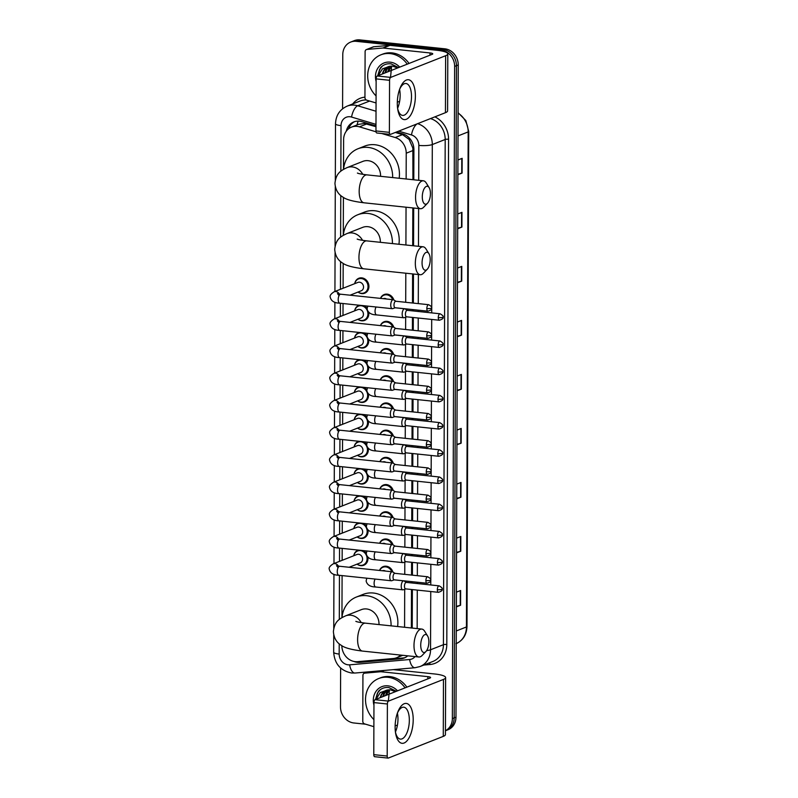 <?xml version="1.0" encoding="UTF-8"?>
<svg xmlns="http://www.w3.org/2000/svg" width="798" height="798" viewBox="0 0 798 798"><rect width="100%" height="100%" fill="white"/><g stroke="black" fill="none" stroke-linecap="round" stroke-linejoin="round"><path stroke-width="1.2" d="M380.496 298.382A8.02 7.012 68.5 0 1 384.197 294.542A8.02 7.012 68.5 0 1 387.16 294.143A8.02 7.012 68.5 0 1 393.863 299.998M380.407 325.594A8.02 7.012 68.5 0 1 384.097 321.754A8.02 7.012 68.5 0 1 387.07 321.355A8.02 7.012 68.5 0 1 393.773 327.21M380.307 352.796A8.02 7.012 68.5 0 1 384.008 348.955A8.02 7.012 68.5 0 1 386.97 348.556A8.02 7.012 68.5 0 1 393.673 354.412M380.217 380.008A8.02 7.012 68.5 0 1 383.908 376.167A8.02 7.012 68.5 0 1 386.88 375.768A8.02 7.012 68.5 0 1 393.584 381.624M380.117 407.209A8.02 7.012 68.5 0 1 383.808 403.369A8.02 7.012 68.5 0 1 386.781 402.98A8.02 7.012 68.5 0 1 393.484 408.825M380.028 434.421A8.02 7.012 68.5 0 1 383.718 430.581A8.02 7.012 68.5 0 1 386.691 430.182A8.02 7.012 68.5 0 1 393.394 436.037M379.928 461.633A8.02 7.012 68.5 0 1 383.619 457.783A8.02 7.012 68.5 0 1 386.591 457.394A8.02 7.012 68.5 0 1 393.294 463.239M379.838 488.835A8.02 7.012 68.5 0 1 383.529 484.994A8.02 7.012 68.5 0 1 386.501 484.595A8.02 7.012 68.5 0 1 393.205 490.451M379.738 516.047A8.02 7.012 68.5 0 1 383.429 512.196A8.02 7.012 68.5 0 1 386.402 511.807A8.02 7.012 68.5 0 1 393.105 517.653M379.649 543.248A8.02 7.012 68.5 0 1 383.339 539.408A8.02 7.012 68.5 0 1 386.312 539.009A8.02 7.012 68.5 0 1 393.015 544.864M379.549 570.46A8.02 7.012 68.5 0 1 383.24 566.61A8.02 7.012 68.5 0 1 386.212 566.221A8.02 7.012 68.5 0 1 392.915 572.066M363.968 305.724A8.02 7.012 68.5 0 1 367.08 308.337M368.736 312.337A8.02 7.012 68.5 0 1 364.616 320.407A8.02 7.012 68.5 0 1 361.644 320.796A8.02 7.012 68.5 0 1 357.933 319.27M363.868 332.936A8.02 7.012 68.5 0 1 366.99 335.549M368.636 339.549A8.02 7.012 68.5 0 1 364.526 347.609A8.02 7.012 68.5 0 1 361.554 348.008A8.02 7.012 68.5 0 1 357.843 346.472M363.768 360.137A8.02 7.012 68.5 0 1 366.89 362.751M368.546 366.751A8.02 7.012 68.5 0 1 364.427 374.821A8.02 7.012 68.5 0 1 361.454 375.21A8.02 7.012 68.5 0 1 357.743 373.683M363.679 387.349A8.02 7.012 68.5 0 1 366.801 389.963M368.447 393.963A8.02 7.012 68.5 0 1 364.337 402.022A8.02 7.012 68.5 0 1 361.364 402.421A8.02 7.012 68.5 0 1 357.644 400.885M354.721 283.669A8.02 7.012 68.5 0 1 358.821 278.273A8.02 7.012 68.5 0 1 361.793 277.874A8.02 7.012 68.5 0 1 368.766 284.796A8.02 7.012 68.5 0 1 364.716 293.195A8.02 7.012 68.5 0 1 361.743 293.594A8.02 7.012 68.5 0 1 358.033 292.058M363.579 414.551A8.02 7.012 68.5 0 1 366.701 417.164M368.357 421.164A8.02 7.012 68.5 0 1 364.237 429.234A8.02 7.012 68.5 0 1 361.265 429.623A8.02 7.012 68.5 0 1 357.554 428.097M363.489 441.763A8.02 7.012 68.5 0 1 366.611 444.376M368.257 448.376A8.02 7.012 68.5 0 1 364.137 456.436A8.02 7.012 68.5 0 1 361.175 456.835A8.02 7.012 68.5 0 1 357.454 455.299M363.389 468.965A8.02 7.012 68.5 0 1 366.511 471.578M368.167 475.578A8.02 7.012 68.5 0 1 364.048 483.648A8.02 7.012 68.5 0 1 361.075 484.037A8.02 7.012 68.5 0 1 357.364 482.511M363.299 496.176A8.02 7.012 68.5 0 1 366.422 498.79M368.068 502.79A8.02 7.012 68.5 0 1 363.948 510.85A8.02 7.012 68.5 0 1 360.985 511.249A8.02 7.012 68.5 0 1 357.265 509.713M363.2 523.378A8.02 7.012 68.5 0 1 366.322 525.992M367.968 530.002A8.02 7.012 68.5 0 1 363.858 538.061A8.02 7.012 68.5 0 1 360.886 538.451A8.02 7.012 68.5 0 1 357.175 536.924M363.11 550.59A8.02 7.012 68.5 0 1 366.232 553.204M367.878 557.204A8.02 7.012 68.5 0 1 363.758 565.263A8.02 7.012 68.5 0 1 360.796 565.662A8.02 7.012 68.5 0 1 357.075 564.126M375.968 126.692L364.397 123.49L358.472 124.368L351.519 127.111A15.042 13.157 -111.5 0 0 343.609 139.69L343.509 169.326M376.028 131.8L359.419 126.842A15.042 13.157 -111.5 0 0 357.085 126.373A15.042 13.157 -111.5 0 0 351.519 127.111M412.925 179.7L412.845 148.069L409.165 139.46L402.541 134.623L395.309 132.468M411.359 627.986L411.499 589.493M411.519 582.939L411.529 581.622M411.549 575.079L411.588 562.291M411.618 555.737L411.618 554.42M411.648 547.867L411.688 535.079M411.708 528.525L411.718 527.209M411.738 520.665L411.788 507.877M411.808 501.324L411.808 500.007M411.838 493.453L411.878 480.665M411.898 474.112L411.908 472.795M411.928 466.241L411.977 453.464M411.997 446.91L411.997 445.593M412.027 439.04L412.067 426.252M412.087 419.698L412.097 418.381M412.117 411.828L412.167 399.04M412.187 392.496L412.187 391.18M412.217 384.626L412.257 371.838M412.277 365.284L412.287 363.968M412.307 357.414L412.357 344.626M412.376 338.083L412.376 336.766M412.406 330.212L412.446 317.424M412.466 310.871L412.476 309.554M412.496 303.001L412.596 273.923M412.696 245.704L412.825 207.919M406.142 178.991L406.232 153.196A15.042 13.157 -111.5 0 0 395.19 137.525L381.743 133.505M404.576 627.268L404.706 589.263M404.766 574.361L404.805 562.051M404.855 547.159L404.905 534.84M404.955 519.947L404.995 507.638M405.045 492.745L405.095 480.426M405.145 465.533L405.185 453.224M405.234 438.331L405.284 426.012M405.334 411.12L405.374 398.81M405.424 383.908L405.474 371.599M405.524 356.706L405.564 344.397M405.613 329.494L405.663 317.185M405.713 302.292L405.813 273.215M405.913 244.996L406.042 207.211M341.843 645.682A15.042 13.157 -111.5 0 0 357.554 661.672L393.374 658.51A15.042 13.157 -111.5 0 0 396.616 657.742A15.042 13.157 -111.5 0 0 400.626 655.088M343.409 197.405L343.28 235.33M343.18 263.41L343.09 288.248M343.04 303.529L343 315.459M342.941 330.731L342.901 342.661M342.851 357.943L342.811 369.873M342.751 385.145L342.711 397.075M342.661 412.357L342.621 424.287M342.561 439.568L342.522 451.498M342.472 466.77L342.432 478.7M342.372 493.982L342.332 505.912M342.282 521.184L342.242 533.114M342.182 548.396L342.143 560.326M342.093 575.597L341.943 617.612M354.621 310.871A8.02 7.012 68.5 0 1 358.731 305.474A8.02 7.012 68.5 0 1 359.439 305.245M354.521 338.083A8.02 7.012 68.5 0 1 358.631 332.686A8.02 7.012 68.5 0 1 359.339 332.457M354.432 365.284A8.02 7.012 68.5 0 1 358.541 359.898A8.02 7.012 68.5 0 1 359.25 359.659M354.332 392.496A8.02 7.012 68.5 0 1 358.442 387.1A8.02 7.012 68.5 0 1 359.15 386.87M354.242 419.698A8.02 7.012 68.5 0 1 358.352 414.312A8.02 7.012 68.5 0 1 359.06 414.072M354.142 446.91A8.02 7.012 68.5 0 1 358.252 441.513A8.02 7.012 68.5 0 1 358.96 441.284M354.053 474.112A8.02 7.012 68.5 0 1 358.162 468.725A8.02 7.012 68.5 0 1 358.861 468.496M353.953 501.324A8.02 7.012 68.5 0 1 358.063 495.927A8.02 7.012 68.5 0 1 358.771 495.698M353.863 528.525A8.02 7.012 68.5 0 1 357.973 523.139A8.02 7.012 68.5 0 1 358.671 522.909M353.763 555.737A8.02 7.012 68.5 0 1 357.873 550.341A8.02 7.012 68.5 0 1 358.581 550.111M375.978 125.904L361.713 121.645A15.042 13.157 -111.5 0 0 359.389 121.176A15.042 13.157 -111.5 0 0 353.813 121.914A15.042 13.157 -111.5 0 0 346.272 131.221M348.546 128.827A15.042 13.157 68.5 0 1 354.731 121.595M342.581 108.757L342.771 54.653A15.042 13.157 68.5 0 1 350.671 42.075A15.042 13.157 68.5 0 1 356.247 41.326L441.264 50.244A15.042 13.157 68.5 0 1 454.641 66.394L452.356 718.579A15.042 13.157 68.5 0 1 445.434 730.719M365.693 724.215L353.863 722.978A15.042 13.157 68.5 0 1 340.497 706.838L340.626 668.046M350.671 42.075L354.292 40.638A15.042 13.157 68.5 0 1 359.868 39.9L444.885 48.818L443.07 49.536A15.042 13.157 68.5 0 1 456.446 65.675L454.172 717.861A15.042 13.157 68.5 0 1 446.262 730.439A15.042 13.157 68.5 0 0 454.172 717.861L456.446 65.675A15.042 13.157 68.5 0 0 443.07 49.536L358.053 40.618L443.07 49.536L441.264 50.244M352.487 41.356A15.042 13.157 68.5 0 1 358.053 40.618A15.042 13.157 68.5 0 0 352.487 41.356M413.793 179.789L413.903 149.605A15.042 13.157 -111.5 0 0 402.86 133.924L396.446 132.019M412.227 628.076L412.366 589.582M412.386 583.039L412.386 581.712M412.416 575.168L412.456 562.381M412.476 555.827L412.486 554.51M412.506 547.957L412.556 535.169M412.576 528.615L412.576 527.298M412.606 520.755L412.646 507.967M412.666 501.413L412.676 500.097M412.696 493.543L412.746 480.755M412.766 474.202L412.766 472.885M412.795 466.341L412.835 453.553M412.855 447L412.865 445.683M412.885 439.129L412.935 426.341M412.955 419.788L412.955 418.471M412.985 411.918L413.025 399.14M413.055 392.586L413.055 391.269M413.075 384.716L413.125 371.928M413.145 365.374L413.145 364.058M413.174 357.504L413.214 344.716M413.244 338.172L413.244 336.856M413.264 330.302L413.314 317.514M413.334 310.961L413.344 309.644M413.364 303.09L413.464 274.013M413.564 245.794L413.693 208.009M353.893 661.442A15.042 13.157 -111.5 0 0 359.828 662.38L401.025 658.739A15.042 13.157 -111.5 0 0 404.267 657.971A15.042 13.157 -111.5 0 0 407.738 655.826M405.155 657.582A15.042 13.157 68.5 0 1 402.83 658.021L361.634 661.672A15.042 13.157 68.5 0 1 358.711 661.572M444.885 48.818A15.042 13.157 68.5 0 1 458.252 64.967L455.977 717.153A15.042 13.157 68.5 0 1 448.077 729.731L445.434 730.769M456.745 498.331L460.596 497.304A4.01 0.808 0.2 0 0 460.965 497.184L456.735 498.86M456.795 484.127L461.015 482.451L460.965 497.184M456.556 552.356L460.406 551.328A4.01 0.808 0.2 0 0 460.775 551.209L456.556 552.874M456.606 538.141L460.825 536.475L460.775 551.209M456.366 606.37L460.217 605.353A4.01 0.808 0.2 0 0 460.586 605.233L456.366 606.899M456.416 592.166L460.636 590.5L460.586 605.233M457.304 336.267L461.164 335.24A4.01 0.808 0.2 0 0 461.533 335.12L457.304 336.796M457.354 322.063L461.583 320.387L461.533 335.12M457.493 282.243L461.354 281.225A4.01 0.808 0.2 0 0 461.723 281.105L457.493 282.771M457.543 268.038L461.773 266.372L461.723 281.105M457.683 228.218L461.543 227.201A4.01 0.808 0.2 0 0 461.912 227.081L457.683 228.747M457.733 214.014L461.962 212.348L461.912 227.081M457.872 174.203L461.733 173.176A4.01 0.808 0.2 0 0 462.102 173.056L457.872 174.732M457.922 159.999L462.152 158.323L462.102 173.056M456.925 444.306L460.785 443.289A4.01 0.808 0.2 0 0 461.154 443.169L456.925 444.835M456.975 430.102L461.204 428.436L461.154 443.169M457.114 390.282L460.975 389.264A4.01 0.808 0.2 0 0 461.344 389.145L457.114 390.811M457.164 376.077L461.394 374.412L461.344 389.145M376.077 95.92A25.067 21.925 68.5 0 1 380.865 54.833A25.067 21.925 68.5 0 1 390.152 53.596A25.067 21.925 68.5 0 1 407.249 64.159M380.865 54.833L382.671 54.124A25.067 21.925 68.5 0 1 391.958 52.887A25.067 21.925 68.5 0 1 409.055 63.441M376.127 81.496A16.339 14.294 68.5 0 1 390.122 62.144A16.339 14.294 68.5 0 1 399.728 67.132M399.858 91.002A16.339 14.294 68.5 0 1 398.82 91.84M398.551 67.591L391.08 63.86C386.92 63.371 383.409 64.648 380.546 67.69L377.594 75.86M397.633 67.95L392.476 66.114L389.793 66.254A11.332 9.905 68.5 0 0 388.167 66.723A11.332 9.905 68.5 0 0 382.432 73.955M389.953 66.224L386.811 69.516L385.514 72.738M389.574 66.304L386.092 69.805L384.796 73.017M391.549 66.084L388.387 71.601M391.14 66.094L388.965 68.668L387.668 71.89M390.521 77.376L391.658 66.084M388.476 66.603L383.938 70.653L382.641 73.865M378.172 75.63L382.432 68.877L389.793 66.254M399.628 101.316A25.067 21.925 68.5 0 1 399.259 101.476A25.067 21.925 68.5 0 1 397.314 102.124M382.521 65.925L379.668 69.326L377.663 75.83M397.294 103.241A20.05 8.848 -84 0 1 399.948 88.418A20.05 8.848 -84 0 1 409.833 80.139A20.05 8.848 -84 0 1 415.379 96.099A20.05 8.848 -84 0 1 407.738 118.473A20.05 8.848 -84 0 1 397.753 109.346A20.05 8.848 -84 0 1 397.294 103.241M397.584 108.189A16.04 7.082 96 0 0 402.601 115.411A16.04 7.082 96 0 0 411.509 96.598A16.04 7.082 96 0 0 405.943 83.501A16.04 7.082 96 0 0 399.539 89.516M399.579 89.426A16.04 7.082 -84 0 1 400.147 95.401A16.04 7.082 -84 0 1 397.604 108.289M376.058 102.962L366.781 100.199A2.504 2.195 -111.5 0 1 364.945 97.585L365.105 51.661A2.504 2.195 -111.5 0 1 366.422 49.566L373.205 46.892A2.504 2.195 68.5 0 1 373.743 46.763L389.614 45.356A2.504 2.195 68.5 0 1 390.003 45.356L436.785 50.274A20.05 4.03 -179.8 0 1 447.798 53.905A20.05 4.03 -179.8 0 1 445.643 55.72L390.701 77.396A2.504 1.107 96 0 0 389.564 80.299L376.137 78.882A2.504 1.107 -84 0 1 377.274 75.99L432.217 54.304A5.017 1.007 0.2 0 0 432.755 53.855A5.017 1.007 0.2 0 0 430.002 52.947L383.22 48.04A2.504 2.195 -111.5 0 0 382.831 48.03L366.96 49.436A2.504 2.195 -111.5 0 0 366.422 49.566M447.798 53.905L447.598 110.872A20.05 4.03 -179.8 0 1 445.444 112.688L390.501 134.363A2.504 1.107 96 0 1 390.252 134.403A2.504 1.107 96 0 1 389.384 132.348L389.564 80.299M377.075 132.957A2.504 1.107 -84 0 1 376.826 132.987A2.504 1.107 -84 0 1 375.958 130.942L376.137 78.882M398.272 106.603L397.414 106.513M422.292 196.837A9.027 3.98 96 0 0 427.489 203.251A9.027 3.98 96 0 0 430.431 193.625A9.027 3.98 96 0 0 429.125 187.62A9.027 3.98 96 0 0 424.745 187.789A9.027 3.98 96 0 0 422.292 196.837M427.489 203.251L423.638 207.231A14.035 6.194 -84 0 1 420.426 208.717A14.035 6.194 -84 0 1 415.559 197.256A14.035 6.194 -84 0 1 423.349 180.797A14.035 6.194 -84 0 1 426.192 182.922L429.125 187.62M380.566 176.308A14.035 12.279 -111.5 0 0 368.097 160.677A14.035 12.279 -111.5 0 0 362.9 161.366L347.07 167.61C340.477 170.752 336.098 173.226 334.951 183.331C335.429 189.685 338.123 194.303 343.02 197.166C346.212 199.61 353.215 201.485 364.038 202.802L420.426 208.717M343.559 169.296A27.571 24.12 68.5 0 1 357.933 148.777A27.571 24.12 68.5 0 1 368.147 147.421A27.571 24.12 68.5 0 1 392.656 177.575M357.933 148.777L364.716 146.104A27.571 24.12 68.5 0 1 374.93 144.737A27.571 24.12 68.5 0 1 399.17 178.263M422.062 262.841A9.027 3.98 96 0 0 427.259 269.255A9.027 3.98 96 0 0 430.202 259.629A9.027 3.98 96 0 0 428.895 253.624A9.027 3.98 96 0 0 424.516 253.794A9.027 3.98 96 0 0 422.062 262.841M427.259 269.255L423.409 273.235A14.035 6.194 -84 0 1 420.187 274.721A14.035 6.194 -84 0 1 415.329 263.26A14.035 6.194 -84 0 1 423.12 246.801A14.035 6.194 -84 0 1 425.962 248.926L428.895 253.624M380.337 242.313A14.035 12.279 -111.5 0 0 367.868 226.682A14.035 12.279 -111.5 0 0 362.671 227.37L346.841 233.614C340.247 236.747 335.868 239.22 334.721 249.335C335.2 255.689 337.893 260.308 342.791 263.17C345.983 265.614 352.985 267.49 363.808 268.806L420.187 274.721M343.33 235.3A27.571 24.12 68.5 0 1 357.704 214.782A27.571 24.12 68.5 0 1 367.918 213.425A27.571 24.12 68.5 0 1 392.426 243.58M357.704 214.782L364.486 212.108A27.571 24.12 68.5 0 1 374.701 210.742A27.571 24.12 68.5 0 1 398.94 244.268M420.726 645.113A9.027 3.98 96 0 0 425.923 651.527A9.027 3.98 96 0 0 428.865 641.901A9.027 3.98 96 0 0 427.558 635.896A9.027 3.98 96 0 0 423.179 636.066A9.027 3.98 96 0 0 420.726 645.113M425.923 651.527L422.072 655.517A14.035 6.194 -84 0 1 418.86 656.993A14.035 6.194 -84 0 1 413.992 645.532A14.035 6.194 -84 0 1 421.783 629.073A14.035 6.194 -84 0 1 424.626 631.198L427.558 635.896M379 624.585A14.035 12.279 -111.5 0 0 366.531 608.954A14.035 12.279 -111.5 0 0 361.334 609.652L345.504 615.896C338.911 619.029 334.532 621.502 333.394 631.617C333.863 637.971 336.556 642.58 341.464 645.442C344.646 647.886 351.659 649.762 362.482 651.078L418.86 656.993M341.993 617.572A27.571 24.12 68.5 0 1 356.367 597.054A27.571 24.12 68.5 0 1 366.581 595.697A27.571 24.12 68.5 0 1 391.09 625.851M356.367 597.054L363.15 594.38A27.571 24.12 68.5 0 1 373.364 593.024A27.571 24.12 68.5 0 1 397.604 626.54M339.05 295.609L337.474 293.594L340.706 294.213A4.509 1.995 96 0 0 338.202 299.499A4.509 1.995 96 0 0 338.212 299.779A4.509 1.995 96 0 0 339.768 303.18C334.332 303.06 331.16 301.065 330.232 297.175C329.614 295.679 330.921 293.873 334.153 291.779L357.853 282.432A4.509 3.95 68.5 0 1 359.519 282.203A4.509 3.95 68.5 0 1 363.449 286.103A4.509 3.95 68.5 0 1 361.165 290.821L350.083 295.19M354.761 283.649A7.521 6.574 68.5 0 1 358.551 278.921A7.521 6.574 68.5 0 1 361.344 278.542A7.521 6.574 68.5 0 1 367.878 285.036A7.521 6.574 68.5 0 1 364.078 292.906A7.521 6.574 68.5 0 1 361.295 293.275A7.521 6.574 68.5 0 1 358.073 292.038M395.948 301.265L393.643 299.858A4.509 1.995 96 0 0 393.244 299.719A4.509 1.995 96 0 0 392.786 299.789A4.509 1.995 96 0 0 390.741 305.016A4.509 1.995 96 0 0 392.297 308.696A4.509 1.995 96 0 0 392.716 308.646A4.509 1.995 96 0 0 392.756 308.627M396.087 301.355A3.262 1.436 96 0 0 395.798 301.255A3.262 1.436 96 0 0 395.469 301.295A3.262 1.436 96 0 0 393.983 305.075A3.262 1.436 96 0 0 395.12 307.729L427.957 311.18C431.07 310.153 432.267 309.075 431.558 307.948A3.262 0.658 0.2 0 1 431.209 308.247A3.262 0.658 -179.8 0 1 426.83 308.517A3.262 1.436 96 0 0 427.957 311.18M338.951 322.821L337.374 320.806L340.616 321.414A4.509 1.995 96 0 0 338.113 326.711A4.509 1.995 96 0 0 338.113 326.981A4.509 1.995 96 0 0 339.679 330.392C334.242 330.272 331.06 328.267 330.133 324.387C329.514 322.881 330.831 321.085 334.063 318.981L357.753 309.634A4.509 3.95 68.5 0 1 359.429 309.415A4.509 3.95 68.5 0 1 363.349 313.305A4.509 3.95 68.5 0 1 361.065 318.033L349.993 322.402M354.671 310.851A7.521 6.574 68.5 0 1 358.462 306.123A7.521 6.574 68.5 0 1 361.245 305.754A7.521 6.574 68.5 0 1 367.788 312.247A7.521 6.574 68.5 0 1 363.978 320.118A7.521 6.574 68.5 0 1 361.195 320.487A7.521 6.574 68.5 0 1 357.983 319.25M395.848 328.477L393.544 327.07A4.509 1.995 96 0 0 393.145 326.931A4.509 1.995 96 0 0 392.696 327A4.509 1.995 96 0 0 390.641 332.217A4.509 1.995 96 0 0 392.207 335.908A4.509 1.995 96 0 0 392.626 335.848A4.509 1.995 96 0 0 392.666 335.838M395.988 328.557A3.262 1.436 96 0 0 395.698 328.457A3.262 1.436 96 0 0 395.369 328.507A3.262 1.436 96 0 0 393.893 332.277A3.262 1.436 96 0 0 395.02 334.941L427.868 338.382C430.98 337.364 432.177 336.287 431.469 335.16A3.262 0.658 0.2 0 1 431.11 335.449A3.262 0.658 -179.8 0 1 426.74 335.729A3.262 1.436 96 0 0 427.868 338.382M338.861 350.023L337.285 348.008L340.517 348.626A4.509 1.995 96 0 0 338.013 353.913A4.509 1.995 96 0 0 338.023 354.192A4.509 1.995 96 0 0 339.579 357.604C334.143 357.474 330.971 355.479 330.043 351.589C329.424 350.093 330.731 348.287 333.963 346.192L357.664 336.846A4.509 3.95 68.5 0 1 359.329 336.616A4.509 3.95 68.5 0 1 363.26 340.517A4.509 3.95 68.5 0 1 360.975 345.235L349.893 349.604M354.571 338.063A7.521 6.574 68.5 0 1 358.362 333.335A7.521 6.574 68.5 0 1 361.155 332.956A7.521 6.574 68.5 0 1 367.688 339.449A7.521 6.574 68.5 0 1 363.888 347.32A7.521 6.574 68.5 0 1 361.105 347.689A7.521 6.574 68.5 0 1 357.883 346.452M395.758 355.679L393.444 354.272A4.509 1.995 96 0 0 393.055 354.132A4.509 1.995 96 0 0 392.596 354.202A4.509 1.995 96 0 0 390.551 359.429A4.509 1.995 96 0 0 392.107 363.11A4.509 1.995 96 0 0 392.526 363.06A4.509 1.995 96 0 0 392.566 363.04M395.888 355.768A3.262 1.436 96 0 0 395.609 355.669A3.262 1.436 96 0 0 395.279 355.718A3.262 1.436 96 0 0 393.793 359.489A3.262 1.436 96 0 0 394.93 362.142L427.768 365.594C430.88 364.566 432.077 363.489 431.369 362.362A3.262 0.658 0.2 0 1 431.02 362.661A3.262 0.658 -179.8 0 1 426.641 362.93A3.262 1.436 96 0 0 427.768 365.594M338.761 377.235L337.185 375.22L340.427 375.828A4.509 1.995 96 0 0 337.923 381.125A4.509 1.995 96 0 0 337.923 381.394A4.509 1.995 96 0 0 339.479 384.806C334.053 384.686 330.871 382.681 329.943 378.801C329.325 377.294 330.641 375.499 333.873 373.394L357.564 364.048A4.509 3.95 68.5 0 1 359.24 363.828A4.509 3.95 68.5 0 1 363.16 367.718A4.509 3.95 68.5 0 1 360.876 372.447L349.803 376.816M354.482 365.265A7.521 6.574 68.5 0 1 358.272 360.536A7.521 6.574 68.5 0 1 361.055 360.167A7.521 6.574 68.5 0 1 367.599 366.661A7.521 6.574 68.5 0 1 363.788 374.531A7.521 6.574 68.5 0 1 361.005 374.9A7.521 6.574 68.5 0 1 357.793 373.664M395.658 382.89L393.354 381.484A4.509 1.995 96 0 0 392.955 381.344A4.509 1.995 96 0 0 392.506 381.414A4.509 1.995 96 0 0 390.451 386.631A4.509 1.995 96 0 0 392.018 390.322A4.509 1.995 96 0 0 392.436 390.262A4.509 1.995 96 0 0 392.476 390.252M395.798 382.97A3.262 1.436 96 0 0 395.509 382.87A3.262 1.436 96 0 0 395.18 382.92A3.262 1.436 96 0 0 393.703 386.691A3.262 1.436 96 0 0 394.83 389.354L427.678 392.806C430.79 391.778 431.987 390.701 431.279 389.574A3.262 0.658 0.2 0 1 430.92 389.863A3.262 0.658 -179.8 0 1 426.551 390.142A3.262 1.436 96 0 0 427.678 392.806M338.671 404.446L337.095 402.421L340.327 403.04A4.509 1.995 96 0 0 337.823 408.327A4.509 1.995 96 0 0 337.823 408.606A4.509 1.995 96 0 0 339.389 412.017C333.953 411.888 330.781 409.893 329.853 406.002C329.235 404.506 330.542 402.711 333.773 400.606L357.474 391.259A4.509 3.95 68.5 0 1 359.14 391.03A4.509 3.95 68.5 0 1 363.07 394.93A4.509 3.95 68.5 0 1 360.786 399.648L349.704 404.017M354.382 392.476A7.521 6.574 68.5 0 1 358.172 387.748A7.521 6.574 68.5 0 1 360.965 387.369A7.521 6.574 68.5 0 1 367.499 393.863A7.521 6.574 68.5 0 1 363.698 401.733A7.521 6.574 68.5 0 1 360.905 402.102A7.521 6.574 68.5 0 1 357.694 400.865M395.569 410.092L393.254 408.686A4.509 1.995 96 0 0 392.865 408.556A4.509 1.995 96 0 0 392.407 408.616A4.509 1.995 96 0 0 390.362 413.843A4.509 1.995 96 0 0 391.918 417.524A4.509 1.995 96 0 0 392.337 417.474A4.509 1.995 96 0 0 392.377 417.454M395.698 410.182A3.262 1.436 96 0 0 395.419 410.082A3.262 1.436 96 0 0 395.09 410.132A3.262 1.436 96 0 0 393.604 413.903A3.262 1.436 96 0 0 394.741 416.566L427.578 420.007C430.691 418.98 431.888 417.913 431.179 416.775A3.262 0.658 0.2 0 1 430.83 417.075A3.262 0.658 -179.8 0 1 426.451 417.344A3.262 1.436 96 0 0 427.578 420.007M338.571 431.648L336.995 429.633L340.237 430.242A4.509 1.995 96 0 0 337.734 435.538A4.509 1.995 96 0 0 337.734 435.808A4.509 1.995 96 0 0 339.29 439.219C333.863 439.1 330.681 437.095 329.754 433.214C329.135 431.718 330.452 429.913 333.684 427.808L357.374 418.461A4.509 3.95 68.5 0 1 359.05 418.242A4.509 3.95 68.5 0 1 362.97 422.132A4.509 3.95 68.5 0 1 360.686 426.86L349.614 431.229M354.292 419.678A7.521 6.574 68.5 0 1 358.083 414.95A7.521 6.574 68.5 0 1 360.866 414.581A7.521 6.574 68.5 0 1 367.409 421.075A7.521 6.574 68.5 0 1 363.599 428.945A7.521 6.574 68.5 0 1 360.816 429.314A7.521 6.574 68.5 0 1 357.604 428.077M395.469 437.304L393.165 435.898A4.509 1.995 96 0 0 392.766 435.758A4.509 1.995 96 0 0 392.317 435.828A4.509 1.995 96 0 0 390.262 441.045A4.509 1.995 96 0 0 391.828 444.735A4.509 1.995 96 0 0 392.237 444.686A4.509 1.995 96 0 0 392.277 444.666M395.609 437.384A3.262 1.436 96 0 0 395.319 437.284A3.262 1.436 96 0 0 394.99 437.334A3.262 1.436 96 0 0 393.514 441.104A3.262 1.436 96 0 0 394.641 443.768L427.489 447.219C430.601 446.192 431.798 445.114 431.08 443.987A3.262 0.658 0.2 0 1 430.73 444.277A3.262 0.658 -179.8 0 1 426.351 444.556A3.262 1.436 96 0 0 427.489 447.219M338.472 458.86L336.896 456.835L340.138 457.454A4.509 1.995 96 0 0 337.634 462.74A4.509 1.995 96 0 0 337.634 463.02A4.509 1.995 96 0 0 339.2 466.431C333.764 466.311 330.581 464.306 329.664 460.416C329.045 458.92 330.352 457.124 333.584 455.02L357.285 445.673A4.509 3.95 68.5 0 1 358.95 445.444A4.509 3.95 68.5 0 1 362.881 449.344A4.509 3.95 68.5 0 1 360.596 454.062L349.514 458.441M354.192 446.89A7.521 6.574 68.5 0 1 357.983 442.162A7.521 6.574 68.5 0 1 360.776 441.793A7.521 6.574 68.5 0 1 367.309 448.276A7.521 6.574 68.5 0 1 363.509 456.147A7.521 6.574 68.5 0 1 360.716 456.526A7.521 6.574 68.5 0 1 357.504 455.279M395.379 464.506L393.065 463.099A4.509 1.995 96 0 0 392.676 462.97A4.509 1.995 96 0 0 392.217 463.03A4.509 1.995 96 0 0 390.172 468.256A4.509 1.995 96 0 0 391.728 471.937A4.509 1.995 96 0 0 392.147 471.887A4.509 1.995 96 0 0 392.187 471.877L394.691 470.99M395.509 464.596A3.262 1.436 96 0 0 395.229 464.496A3.262 1.436 96 0 0 394.9 464.546A3.262 1.436 96 0 0 393.414 468.316A3.262 1.436 96 0 0 394.551 470.98L427.389 474.421C430.501 473.394 431.698 472.326 430.99 471.189A3.262 0.658 0.2 0 1 430.641 471.488A3.262 0.658 -179.8 0 1 426.262 471.758A3.262 1.436 96 0 0 427.389 474.421M338.382 486.062L336.806 484.047L340.048 484.655A4.509 1.995 96 0 0 337.544 489.952A4.509 1.995 96 0 0 337.544 490.221A4.509 1.995 96 0 0 339.1 493.633C333.674 493.513 330.492 491.508 329.564 487.628C328.946 486.132 330.262 484.326 333.494 482.231L357.185 472.875A4.509 3.95 68.5 0 1 358.861 472.655A4.509 3.95 68.5 0 1 362.781 476.556A4.509 3.95 68.5 0 1 360.496 481.274L349.424 485.643M354.103 474.092A7.521 6.574 68.5 0 1 357.893 469.364A7.521 6.574 68.5 0 1 360.676 468.995A7.521 6.574 68.5 0 1 367.22 475.488A7.521 6.574 68.5 0 1 363.409 483.359A7.521 6.574 68.5 0 1 360.626 483.728A7.521 6.574 68.5 0 1 357.414 482.491M395.279 491.718L392.975 490.311A4.509 1.995 96 0 0 392.576 490.171A4.509 1.995 96 0 0 392.127 490.241A4.509 1.995 96 0 0 390.072 495.458A4.509 1.995 96 0 0 391.638 499.149A4.509 1.995 96 0 0 392.047 499.099A4.509 1.995 96 0 0 392.087 499.079L394.601 498.201M395.419 491.797A3.262 1.436 96 0 0 395.13 491.698A3.262 1.436 96 0 0 394.801 491.748A3.262 1.436 96 0 0 393.324 495.518A3.262 1.436 96 0 0 394.451 498.181L427.299 501.633C430.411 500.605 431.608 499.528 430.89 498.401A3.262 0.658 0.2 0 1 430.541 498.69A3.262 0.658 -179.8 0 1 426.162 498.969A3.262 1.436 96 0 0 427.299 501.633M338.282 513.274L336.706 511.249L339.948 511.867A4.509 1.995 96 0 0 337.444 517.154A4.509 1.995 96 0 0 337.444 517.433A4.509 1.995 96 0 0 339.01 520.845C333.574 520.725 330.392 518.72 329.474 514.84C328.856 513.333 330.163 511.538 333.394 509.433L357.095 500.087A4.509 3.95 68.5 0 1 358.761 499.867A4.509 3.95 68.5 0 1 362.691 503.757A4.509 3.95 68.5 0 1 360.407 508.476L349.325 512.855M354.003 501.304A7.521 6.574 68.5 0 1 357.793 496.575A7.521 6.574 68.5 0 1 360.586 496.206A7.521 6.574 68.5 0 1 367.12 502.69A7.521 6.574 68.5 0 1 363.319 510.56A7.521 6.574 68.5 0 1 360.526 510.939A7.521 6.574 68.5 0 1 357.314 509.693M395.19 518.919L392.875 517.513A4.509 1.995 96 0 0 392.486 517.383A4.509 1.995 96 0 0 392.027 517.443A4.509 1.995 96 0 0 389.973 522.67A4.509 1.995 96 0 0 391.539 526.351A4.509 1.995 96 0 0 391.958 526.301A4.509 1.995 96 0 0 391.998 526.291M395.319 519.009A3.262 1.436 96 0 0 395.04 518.909A3.262 1.436 96 0 0 394.711 518.959A3.262 1.436 96 0 0 393.224 522.73A3.262 1.436 96 0 0 394.362 525.393L427.199 528.835C430.312 527.817 431.509 526.74 430.8 525.603A3.262 0.658 0.2 0 1 430.451 525.902A3.262 0.658 -179.8 0 1 426.072 526.171A3.262 1.436 96 0 0 427.199 528.835M338.192 540.475L336.616 538.46L339.858 539.079A4.509 1.995 96 0 0 337.355 544.366A4.509 1.995 96 0 0 337.355 544.645A4.509 1.995 96 0 0 338.911 548.046C333.484 547.927 330.302 545.922 329.375 542.042C328.756 540.545 330.063 538.74 333.305 536.645L356.995 527.288A4.509 3.95 68.5 0 1 358.671 527.069A4.509 3.95 68.5 0 1 362.591 530.969A4.509 3.95 68.5 0 1 360.307 535.687L349.235 540.056M353.913 528.505A7.521 6.574 68.5 0 1 357.704 523.777A7.521 6.574 68.5 0 1 360.487 523.408A7.521 6.574 68.5 0 1 367.03 529.902A7.521 6.574 68.5 0 1 363.22 537.772A7.521 6.574 68.5 0 1 360.437 538.141A7.521 6.574 68.5 0 1 357.225 536.904M395.09 546.131L392.786 544.725A4.509 1.995 96 0 0 392.387 544.585A4.509 1.995 96 0 0 391.938 544.655A4.509 1.995 96 0 0 389.883 549.882A4.509 1.995 96 0 0 391.449 553.563A4.509 1.995 96 0 0 391.858 553.513A4.509 1.995 96 0 0 391.898 553.493M395.229 546.211A3.262 1.436 96 0 0 394.94 546.111A3.262 1.436 96 0 0 394.611 546.161A3.262 1.436 96 0 0 393.135 549.932A3.262 1.436 96 0 0 394.262 552.595L427.11 556.046C430.222 555.019 431.419 553.942 430.701 552.815A3.262 0.658 0.2 0 1 430.351 553.104A3.262 0.658 -179.8 0 1 425.972 553.383A3.262 1.436 96 0 0 427.11 556.046M338.093 567.687L336.517 565.662L339.758 566.281A4.509 1.995 96 0 0 337.255 571.567A4.509 1.995 96 0 0 337.255 571.847A4.509 1.995 96 0 0 338.821 575.258C333.384 575.139 330.202 573.134 329.285 569.253C328.666 567.747 329.973 565.952 333.205 563.847L356.906 554.5A4.509 3.95 68.5 0 1 358.571 554.281A4.509 3.95 68.5 0 1 362.491 558.171A4.509 3.95 68.5 0 1 360.217 562.889L349.135 567.268M353.813 555.717A7.521 6.574 68.5 0 1 357.604 550.989A7.521 6.574 68.5 0 1 360.397 550.62A7.521 6.574 68.5 0 1 366.93 557.104A7.521 6.574 68.5 0 1 363.13 564.974A7.521 6.574 68.5 0 1 360.337 565.353A7.521 6.574 68.5 0 1 357.125 564.116M395 573.333L392.686 571.927A4.509 1.995 96 0 0 392.297 571.797A4.509 1.995 96 0 0 391.838 571.857A4.509 1.995 96 0 0 389.783 577.084A4.509 1.995 96 0 0 391.349 580.764A4.509 1.995 96 0 0 391.768 580.715A4.509 1.995 96 0 0 391.808 580.705M395.13 573.423A3.262 1.436 96 0 0 394.85 573.323A3.262 1.436 96 0 0 394.521 573.373A3.262 1.436 96 0 0 393.035 577.144A3.262 1.436 96 0 0 394.162 579.807L427.01 583.248C430.122 582.231 431.319 581.153 430.611 580.016A3.262 0.658 0.2 0 1 430.262 580.316A3.262 0.658 -179.8 0 1 425.883 580.585A3.262 1.436 96 0 0 427.01 583.248M383.279 298.681A4.509 3.95 68.5 0 1 384.895 298.472A4.509 3.95 68.5 0 1 386.501 299.011M407.379 310.342L405.075 308.936A4.509 1.995 96 0 0 404.686 308.796A4.509 1.995 96 0 0 404.227 308.866A4.509 1.995 96 0 0 402.192 313.584A4.509 1.995 96 0 0 403.738 317.774A4.509 1.995 96 0 0 404.157 317.714A4.509 1.995 96 0 0 404.197 317.704M380.626 298.402A7.521 6.574 68.5 0 1 383.928 295.19A7.521 6.574 68.5 0 1 386.711 294.811A7.521 6.574 68.5 0 1 392.766 299.669M407.519 310.422A3.262 1.436 96 0 0 407.239 310.322A3.262 1.436 96 0 0 406.91 310.372A3.262 1.436 96 0 0 405.424 314.143A3.262 1.436 96 0 0 406.551 316.806L439.399 320.247C442.511 319.23 443.708 318.153 443 317.025A3.262 0.658 0.2 0 1 442.651 317.315A3.262 0.658 -179.8 0 1 438.272 317.594A3.262 1.436 96 0 0 439.399 320.247M383.18 325.883A4.509 3.95 68.5 0 1 384.796 325.684A4.509 3.95 68.5 0 1 386.412 326.222M407.289 337.544L404.985 336.138A4.509 1.995 96 0 0 404.586 335.998A4.509 1.995 96 0 0 404.127 336.068A4.509 1.995 96 0 0 402.092 340.786A4.509 1.995 96 0 0 403.648 344.975A4.509 1.995 96 0 0 404.057 344.926A4.509 1.995 96 0 0 404.097 344.906M380.536 325.604A7.521 6.574 68.5 0 1 383.828 322.392A7.521 6.574 68.5 0 1 386.611 322.023A7.521 6.574 68.5 0 1 392.666 326.881M407.429 337.634A3.262 1.436 96 0 0 407.14 337.534A3.262 1.436 96 0 0 406.81 337.574A3.262 1.436 96 0 0 405.334 341.354A3.262 1.436 96 0 0 406.461 344.008L439.299 347.459C442.411 346.432 443.618 345.354 442.9 344.227A3.262 0.658 0.2 0 1 442.551 344.527A3.262 0.658 -179.8 0 1 438.172 344.796A3.262 1.436 96 0 0 439.299 347.459M383.09 353.095A4.509 3.95 68.5 0 1 384.706 352.896A4.509 3.95 68.5 0 1 386.312 353.434M407.189 364.756L404.885 363.349A4.509 1.995 96 0 0 404.486 363.21A4.509 1.995 96 0 0 404.037 363.28A4.509 1.995 96 0 0 402.002 367.998A4.509 1.995 96 0 0 403.549 372.187A4.509 1.995 96 0 0 403.968 372.127A4.509 1.995 96 0 0 404.007 372.117L406.511 371.23M380.437 352.816A7.521 6.574 68.5 0 1 383.738 349.604A7.521 6.574 68.5 0 1 386.521 349.235A7.521 6.574 68.5 0 1 392.576 354.083M407.329 364.836A3.262 1.436 96 0 0 407.05 364.736A3.262 1.436 96 0 0 406.721 364.786A3.262 1.436 96 0 0 405.234 368.556A3.262 1.436 96 0 0 406.362 371.22L439.209 374.661C442.321 373.644 443.518 372.566 442.81 371.439A3.262 0.658 0.2 0 1 442.461 371.728A3.262 0.658 -179.8 0 1 438.082 372.008A3.262 1.436 96 0 0 439.209 374.661M382.99 380.297A4.509 3.95 68.5 0 1 384.606 380.097A4.509 3.95 68.5 0 1 386.222 380.636M407.1 391.958L404.795 390.551A4.509 1.995 96 0 0 404.396 390.412A4.509 1.995 96 0 0 403.938 390.481A4.509 1.995 96 0 0 401.903 395.2A4.509 1.995 96 0 0 403.459 399.389A4.509 1.995 96 0 0 403.868 399.339A4.509 1.995 96 0 0 403.908 399.319M380.347 380.018A7.521 6.574 68.5 0 1 383.639 376.806A7.521 6.574 68.5 0 1 386.422 376.437A7.521 6.574 68.5 0 1 392.476 381.294M407.239 392.047A3.262 1.436 96 0 0 406.95 391.948A3.262 1.436 96 0 0 406.621 391.998A3.262 1.436 96 0 0 405.145 395.768A3.262 1.436 96 0 0 406.272 398.421L439.109 401.873C442.222 400.845 443.429 399.768 442.71 398.641A3.262 0.658 0.2 0 1 442.361 398.94A3.262 0.658 -179.8 0 1 437.982 399.209A3.262 1.436 96 0 0 439.109 401.873M382.9 407.509A4.509 3.95 68.5 0 1 384.506 407.309A4.509 3.95 68.5 0 1 386.122 407.848M407 419.169L404.696 417.763A4.509 1.995 96 0 0 404.297 417.623A4.509 1.995 96 0 0 403.848 417.693A4.509 1.995 96 0 0 401.813 422.411A4.509 1.995 96 0 0 403.359 426.601A4.509 1.995 96 0 0 403.778 426.541A4.509 1.995 96 0 0 403.818 426.531M380.247 407.229A7.521 6.574 68.5 0 1 383.549 404.017A7.521 6.574 68.5 0 1 386.332 403.648A7.521 6.574 68.5 0 1 392.387 408.496M407.14 419.249A3.262 1.436 96 0 0 406.85 419.149A3.262 1.436 96 0 0 406.531 419.199A3.262 1.436 96 0 0 405.045 422.97A3.262 1.436 96 0 0 406.172 425.633L439.02 429.085C442.132 428.057 443.329 426.98 442.621 425.853A3.262 0.658 0.2 0 1 442.272 426.142A3.262 0.658 -179.8 0 1 437.893 426.421A3.262 1.436 96 0 0 439.02 429.085M382.801 434.711A4.509 3.95 68.5 0 1 384.417 434.511A4.509 3.95 68.5 0 1 386.023 435.05M406.91 446.371L404.606 444.965A4.509 1.995 96 0 0 404.207 444.835A4.509 1.995 96 0 0 403.748 444.895A4.509 1.995 96 0 0 401.713 449.613A4.509 1.995 96 0 0 403.269 453.803A4.509 1.995 96 0 0 403.678 453.753A4.509 1.995 96 0 0 403.718 453.733M380.147 434.431A7.521 6.574 68.5 0 1 383.449 431.219A7.521 6.574 68.5 0 1 386.232 430.85A7.521 6.574 68.5 0 1 392.287 435.708M407.05 446.461A3.262 1.436 96 0 0 406.761 446.361A3.262 1.436 96 0 0 406.431 446.411A3.262 1.436 96 0 0 404.955 450.182A3.262 1.436 96 0 0 406.082 452.845L438.92 456.286C442.032 455.259 443.239 454.192 442.521 453.055A3.262 0.658 0.2 0 1 442.172 453.354A3.262 0.658 -179.8 0 1 437.793 453.623A3.262 1.436 96 0 0 438.92 456.286M382.711 461.922A4.509 3.95 68.5 0 1 384.317 461.723A4.509 3.95 68.5 0 1 385.933 462.261M406.81 473.583L404.506 472.177A4.509 1.995 96 0 0 404.107 472.037A4.509 1.995 96 0 0 403.658 472.107A4.509 1.995 96 0 0 401.623 476.825A4.509 1.995 96 0 0 403.17 481.014A4.509 1.995 96 0 0 403.589 480.955A4.509 1.995 96 0 0 403.628 480.945M380.057 461.643A7.521 6.574 68.5 0 1 383.359 458.431A7.521 6.574 68.5 0 1 386.142 458.062A7.521 6.574 68.5 0 1 392.197 462.92M406.95 473.663A3.262 1.436 96 0 0 406.661 473.563A3.262 1.436 96 0 0 406.332 473.613A3.262 1.436 96 0 0 404.855 477.384A3.262 1.436 96 0 0 405.983 480.047L438.83 483.498C441.942 482.471 443.139 481.394 442.431 480.266A3.262 0.658 0.2 0 1 442.082 480.556A3.262 0.658 -179.8 0 1 437.703 480.835A3.262 1.436 96 0 0 438.83 483.498M382.611 489.124A4.509 3.95 68.5 0 1 384.227 488.925A4.509 3.95 68.5 0 1 385.833 489.463M406.721 500.785L404.416 499.378A4.509 1.995 96 0 0 404.017 499.249A4.509 1.995 96 0 0 403.559 499.309A4.509 1.995 96 0 0 401.524 504.027A4.509 1.995 96 0 0 403.07 508.216A4.509 1.995 96 0 0 403.489 508.166A4.509 1.995 96 0 0 403.529 508.156M379.958 488.845A7.521 6.574 68.5 0 1 383.259 485.633A7.521 6.574 68.5 0 1 386.042 485.264A7.521 6.574 68.5 0 1 392.097 490.122M406.86 500.875A3.262 1.436 96 0 0 406.571 500.775A3.262 1.436 96 0 0 406.242 500.825A3.262 1.436 96 0 0 404.756 504.595A3.262 1.436 96 0 0 405.893 507.259L438.73 510.7C441.843 509.673 443.05 508.605 442.331 507.468A3.262 0.658 0.2 0 1 441.982 507.767A3.262 0.658 -179.8 0 1 437.603 508.037A3.262 1.436 96 0 0 438.73 510.7M382.521 516.336A4.509 3.95 68.5 0 1 384.127 516.136A4.509 3.95 68.5 0 1 385.743 516.675M406.621 527.997L404.317 526.59A4.509 1.995 96 0 0 403.918 526.451A4.509 1.995 96 0 0 403.469 526.52A4.509 1.995 96 0 0 401.434 531.239A4.509 1.995 96 0 0 402.98 535.428A4.509 1.995 96 0 0 403.399 535.378A4.509 1.995 96 0 0 403.439 535.358M379.868 516.057A7.521 6.574 68.5 0 1 383.16 512.845A7.521 6.574 68.5 0 1 385.953 512.476A7.521 6.574 68.5 0 1 392.008 517.333M406.761 528.077A3.262 1.436 96 0 0 406.471 527.977A3.262 1.436 96 0 0 406.142 528.027A3.262 1.436 96 0 0 404.666 531.797A3.262 1.436 96 0 0 405.793 534.461L438.641 537.912C441.753 536.884 442.95 535.807 442.242 534.68A3.262 0.658 0.2 0 1 441.883 534.969A3.262 0.658 -179.8 0 1 437.513 535.249A3.262 1.436 96 0 0 438.641 537.912M382.422 543.538A4.509 3.95 68.5 0 1 384.038 543.338A4.509 3.95 68.5 0 1 385.643 543.877M406.531 555.199L404.217 553.792A4.509 1.995 96 0 0 403.828 553.662A4.509 1.995 96 0 0 403.369 553.722A4.509 1.995 96 0 0 401.334 558.45A4.509 1.995 96 0 0 402.88 562.63A4.509 1.995 96 0 0 403.299 562.58A4.509 1.995 96 0 0 403.339 562.57M379.768 543.258A7.521 6.574 68.5 0 1 383.07 540.047A7.521 6.574 68.5 0 1 385.853 539.677A7.521 6.574 68.5 0 1 391.908 544.535M406.671 555.288A3.262 1.436 96 0 0 406.382 555.189A3.262 1.436 96 0 0 406.052 555.238A3.262 1.436 96 0 0 404.566 559.009A3.262 1.436 96 0 0 405.703 561.672L438.541 565.114C441.653 564.096 442.85 563.019 442.142 561.882A3.262 0.658 0.2 0 1 441.793 562.181A3.262 0.658 -179.8 0 1 437.414 562.45A3.262 1.436 96 0 0 438.541 565.114M382.332 570.75A4.509 3.95 68.5 0 1 383.938 570.55A4.509 3.95 68.5 0 1 385.554 571.089M406.431 582.41L404.127 581.004A4.509 1.995 96 0 0 403.728 580.864A4.509 1.995 96 0 0 403.279 580.934A4.509 1.995 96 0 0 401.244 585.652A4.509 1.995 96 0 0 402.791 589.842A4.509 1.995 96 0 0 403.209 589.792A4.509 1.995 96 0 0 403.249 589.772M379.678 570.47A7.521 6.574 68.5 0 1 382.97 567.258A7.521 6.574 68.5 0 1 385.763 566.889A7.521 6.574 68.5 0 1 391.818 571.747M406.571 582.49A3.262 1.436 96 0 0 406.282 582.39A3.262 1.436 96 0 0 405.953 582.44A3.262 1.436 96 0 0 404.476 586.211A3.262 1.436 96 0 0 405.603 588.874L438.451 592.325C441.563 591.298 442.76 590.221 442.052 589.094A3.262 0.658 0.2 0 1 441.693 589.383A3.262 0.658 -179.8 0 1 437.324 589.662A3.262 1.436 96 0 0 438.451 592.325M395.12 726.938A20.05 8.848 -84 0 1 397.763 712.125A20.05 8.848 -84 0 1 407.658 703.836A20.05 8.848 -84 0 1 413.204 719.806A20.05 8.848 -84 0 1 405.564 742.17A20.05 8.848 -84 0 1 395.569 733.043A20.05 8.848 -84 0 1 395.12 726.938M395.409 731.886A16.04 7.082 96 0 0 400.416 739.108A16.04 7.082 96 0 0 409.334 720.295A16.04 7.082 96 0 0 403.768 707.198A16.04 7.082 96 0 0 397.364 713.222M397.404 713.133A16.04 7.082 -84 0 1 397.973 719.108A16.04 7.082 -84 0 1 395.429 731.985M373.873 726.669L364.606 723.896A2.504 2.195 -111.5 0 1 362.771 721.282L362.93 675.367A2.504 2.195 -111.5 0 1 364.247 673.263L367.659 671.916M393.364 669.642L434.611 673.971A20.05 4.03 -179.8 0 1 445.623 677.612A20.05 4.03 -179.8 0 1 443.469 679.417L388.526 701.093A2.504 1.107 96 0 0 387.389 703.996L373.963 702.589A2.504 1.107 -84 0 1 375.1 699.686L430.042 678.011A5.017 1.007 0.2 0 0 430.581 677.562A5.017 1.007 0.2 0 0 427.828 676.644L381.035 671.736A2.504 2.195 -111.5 0 0 380.656 671.736L364.786 673.143A2.504 2.195 -111.5 0 0 364.247 673.263M445.623 677.612L445.424 734.579A20.05 4.03 -179.8 0 1 443.269 736.384L388.327 758.06A2.504 1.107 96 0 1 388.077 758.1A2.504 1.107 96 0 1 387.2 756.055L387.389 703.996M374.9 756.654A2.504 1.107 -84 0 1 374.651 756.694A2.504 1.107 -84 0 1 373.783 754.649L373.963 702.589M396.097 730.31L395.239 730.22M373.903 719.616A25.067 21.925 68.5 0 1 378.681 678.539A25.067 21.925 68.5 0 1 387.968 677.303A25.067 21.925 68.5 0 1 405.075 687.856M378.681 678.539L380.496 677.821A25.067 21.925 68.5 0 1 389.783 676.584A25.067 21.925 68.5 0 1 406.88 687.148M373.953 705.193A16.339 14.294 68.5 0 1 387.938 685.841A16.339 14.294 68.5 0 1 397.544 690.829M397.683 714.709A16.339 14.294 68.5 0 1 396.646 715.537M396.377 691.287L388.905 687.567C384.746 687.078 381.235 688.355 378.372 691.397L375.419 699.557M395.459 691.657L390.302 689.821L387.619 689.961A11.332 9.905 68.5 0 0 385.993 690.42A11.332 9.905 68.5 0 0 380.257 697.652M387.768 689.931L384.636 693.223L383.339 696.435M387.389 690.001L383.918 693.502L382.621 696.724M389.374 689.781L386.212 695.307M388.965 689.791L386.781 692.375L385.494 695.587M388.347 701.073L389.484 689.781M386.302 690.31L381.763 694.35L380.466 697.572M375.988 699.337L380.257 692.574L387.619 689.961M397.085 725.173L397.454 725.023A25.067 21.925 68.5 0 1 397.085 725.173A25.067 21.925 68.5 0 1 395.14 725.821M380.347 689.632L377.484 693.023L375.489 699.527M366.771 123.939L359.419 126.842M413.843 148.149A15.042 3.022 -179.8 0 1 412.845 148.069M409.165 139.46A15.042 6.005 -73.4 0 1 409.524 138.214M357.055 124.927A15.042 6.005 -73.4 0 1 358.182 121.106M402.541 134.623L395.19 137.525M413.035 150.513L406.232 153.196M375.978 124.358L351.559 117.057A10.025 8.768 -111.5 0 0 350.003 116.747A10.025 8.768 -111.5 0 0 341.015 125.625L340.856 171.181M341.015 125.625A10.025 2.015 0.2 0 1 335.509 123.81C335.848 115.421 339.719 109.526 347.13 106.134A20.05 17.536 68.5 0 1 354.561 105.137A20.05 17.536 68.5 0 1 357.664 105.765L369.634 101.047M339.21 643.816L339.17 654.061A10.025 8.768 -111.5 0 0 348.088 664.814A10.025 8.768 -111.5 0 0 349.644 664.834L409.643 659.517A10.025 8.768 -111.5 0 0 415.05 656.594M333.734 634.869L333.674 652.235C334.542 663.806 340.507 670.729 351.569 673.003L355.05 673.033A10.025 4.708 -95.1 0 1 349.644 664.834M352.736 103.92A22.563 19.731 68.5 0 1 364.945 97.137M366.282 99.979A20.05 17.536 -111.5 0 0 360.018 101.047L347.13 106.134M434.87 116.857A22.563 19.731 68.5 0 1 448.566 139.261L446.8 644.485A22.563 19.731 68.5 0 1 430.082 664.505L423.798 665.053M454.641 66.394L458.252 64.967M356.247 41.326L359.868 39.9M452.356 718.579L455.977 717.153M417.603 123.67A20.05 17.536 68.5 0 1 432.307 144.558L445.194 139.47A20.05 17.536 -111.5 0 0 430.491 118.583M351.559 117.057A10.025 4.01 -73.4 0 1 357.664 105.765L376.028 111.251M430.75 591.518L430.541 649.781L443.429 644.694L445.194 139.47A2.504 0.509 -179.8 0 1 448.566 139.261M426.651 650.599A10.025 2.015 0.2 0 0 430.541 649.781A20.05 17.536 68.5 0 1 420.007 666.549L432.895 661.472A20.05 17.536 -111.5 0 0 443.429 644.694A2.504 0.509 -179.8 0 1 446.8 644.485M418.711 180.308L418.84 145.406A10.025 2.015 0.2 0 0 432.307 144.558L431.718 312.896M431.698 319.439L431.628 340.098M431.598 346.651L431.528 367.309M431.509 373.853L431.439 394.511M431.409 401.065L431.339 421.723M431.319 428.267L431.249 448.925M431.219 455.478L431.149 476.137M431.129 482.69L431.06 503.339M431.03 509.892L430.96 530.55M430.94 537.104L430.87 557.752M430.84 564.306L430.77 584.964M418.84 145.406A10.025 8.768 -111.5 0 0 411.479 134.952L398.681 131.131M340.776 195.54L340.626 237.176M340.546 261.545L340.447 289.295M340.397 303.25L340.357 316.507M340.307 330.462L340.257 343.709M340.207 357.664L340.157 370.92M340.118 384.875L340.068 398.122M340.018 412.077L339.968 425.334M339.928 439.289L339.878 452.536M339.828 466.491L339.778 479.748M339.739 493.703L339.689 506.949M339.639 520.904L339.589 534.161M339.539 548.116L339.499 561.363M339.449 575.318L339.3 619.457M417.154 628.585L417.284 590.101M417.304 583.547L417.314 582.231M417.334 575.677L417.384 562.899M417.404 556.346L417.404 555.029M417.434 548.475L417.474 535.687M417.494 529.134L417.504 527.817M417.524 521.264L417.573 508.476M417.593 501.932L417.593 500.615M417.623 494.062L417.663 481.274M417.683 474.72L417.693 473.404M417.713 466.85L417.763 454.062M417.783 447.518L417.783 446.202M417.813 439.648L417.853 426.86M417.873 420.307L417.883 418.99M417.903 412.436L417.953 399.648M417.972 393.105L417.972 391.778M418.002 385.235L418.042 372.447M418.062 365.893L418.072 364.576M418.092 358.023L418.142 345.235M418.162 338.691L418.162 337.364M418.192 330.821L418.232 318.033M418.262 311.479L418.262 310.163M418.282 303.609L418.381 274.532M418.481 246.313L418.621 208.527M430.082 664.505A2.504 1.177 84.9 0 0 429.434 662.829M355.05 673.033L415.05 667.726A10.025 4.708 -95.1 0 1 409.643 659.517M411.479 134.952A10.025 4.01 -73.4 0 1 417.314 123.78M333.674 652.235A10.025 2.015 0.2 0 0 339.17 654.061M402.83 658.021L401.025 658.739M361.634 661.672L359.828 662.38M458.002 135.919L468.177 131.909A5.017 1.007 0.2 0 0 468.715 131.461L466.99 626.5A5.017 1.007 -179.8 0 1 466.451 626.959L468.177 131.909A20.05 17.536 -111.5 0 0 458.082 113.136M456.237 643.597A20.05 17.536 -111.5 0 0 466.451 626.959L456.276 630.969M460.975 389.264L461.025 374.561M461.164 335.24L461.214 320.537M461.354 281.225L461.404 266.512M461.543 227.201L461.593 212.497M461.733 173.176L461.783 158.473M460.785 443.289L460.835 428.576M460.596 497.304L460.646 482.6M460.406 551.328L460.456 536.625M460.217 605.353L460.266 590.64M445.444 112.688L445.643 55.72M375.958 130.942L389.384 132.348M429.992 55.182L430.002 52.947M390.003 45.356L383.22 48.04M377.274 75.99L390.701 77.396M382.831 48.03L389.614 45.356M373.743 46.763L366.96 49.436M362.781 174.333A14.035 12.279 -111.5 0 0 352.277 166.922A14.035 12.279 -111.5 0 0 347.07 167.61M357.404 173.076C358.412 173.216 356.716 173.545 366.97 174.882A14.035 6.194 96 0 0 359.18 191.34A14.035 6.194 96 0 0 364.038 202.802M362.551 240.338A14.035 12.279 -111.5 0 0 352.038 232.926A14.035 12.279 -111.5 0 0 346.841 233.614M357.175 239.081C358.182 239.22 356.487 239.55 366.741 240.886A14.035 6.194 96 0 0 358.95 257.345A14.035 6.194 96 0 0 363.808 268.806M361.225 622.61A14.035 12.279 -111.5 0 0 350.711 615.198A14.035 12.279 -111.5 0 0 345.504 615.896M355.838 621.353C356.846 621.502 355.16 621.822 365.404 623.158A14.035 6.194 96 0 0 357.614 639.617A14.035 6.194 96 0 0 362.482 651.078M431.558 307.948C432.277 307.34 431.309 306.262 428.646 304.696A3.262 1.436 96 0 0 426.83 308.517M334.153 291.779A4.509 3.95 68.5 0 1 335.828 291.559A4.509 3.95 68.5 0 1 339.25 294.013M431.469 335.16C432.187 334.552 431.209 333.464 428.546 331.908A3.262 1.436 96 0 0 426.74 335.729M334.063 318.981A4.509 3.95 68.5 0 1 335.729 318.761A4.509 3.95 68.5 0 1 339.16 321.225M431.369 362.362C432.087 361.753 431.12 360.676 428.446 359.11A3.262 1.436 96 0 0 426.641 362.93M333.963 346.192A4.509 3.95 68.5 0 1 335.639 345.973A4.509 3.95 68.5 0 1 339.06 348.437M431.279 389.574C431.997 388.965 431.02 387.878 428.356 386.322A3.262 1.436 96 0 0 426.551 390.142M333.873 373.394A4.509 3.95 68.5 0 1 335.539 373.175A4.509 3.95 68.5 0 1 338.97 375.639M431.179 416.775C431.898 416.167 430.93 415.09 428.257 413.524A3.262 1.436 96 0 0 426.451 417.344M333.773 400.606A4.509 3.95 68.5 0 1 335.449 400.387A4.509 3.95 68.5 0 1 338.871 402.85M431.08 443.987C431.808 443.379 430.83 442.291 428.167 440.735A3.262 1.436 96 0 0 426.351 444.556M333.684 427.808A4.509 3.95 68.5 0 1 335.35 427.588A4.509 3.95 68.5 0 1 338.771 430.052M430.99 471.189C431.708 470.591 430.74 469.503 428.067 467.937A3.262 1.436 96 0 0 426.262 471.758M333.584 455.02A4.509 3.95 68.5 0 1 335.26 454.8A4.509 3.95 68.5 0 1 338.681 457.264M430.89 498.401C431.618 497.792 430.641 496.705 427.977 495.149A3.262 1.436 96 0 0 426.162 498.969M333.494 482.231A4.509 3.95 68.5 0 1 335.16 482.002A4.509 3.95 68.5 0 1 338.581 484.466M430.8 525.603C431.519 525.004 430.551 523.917 427.878 522.351A3.262 1.436 96 0 0 426.072 526.171M333.394 509.433A4.509 3.95 68.5 0 1 335.07 509.214A4.509 3.95 68.5 0 1 338.492 511.678M430.701 552.815C431.429 552.206 430.451 551.119 427.788 549.563A3.262 1.436 96 0 0 425.972 553.383M333.305 536.645A4.509 3.95 68.5 0 1 334.97 536.416A4.509 3.95 68.5 0 1 338.392 538.879M430.611 580.016C431.329 579.418 430.361 578.331 427.688 576.764A3.262 1.436 96 0 0 425.883 580.585M333.205 563.847A4.509 3.95 68.5 0 1 334.881 563.627A4.509 3.95 68.5 0 1 338.302 566.091M443 317.025C443.718 316.417 442.75 315.33 440.077 313.774A3.262 1.436 96 0 0 438.272 317.594M376.097 307.001A4.509 1.995 96 0 0 375.06 311.519A4.509 1.995 96 0 0 376.626 314.921C371.19 314.801 368.008 312.796 367.09 308.916L367.758 306.123M442.9 344.227C443.628 343.619 442.651 342.541 439.987 340.975A3.262 1.436 96 0 0 438.172 344.796M376.008 334.202A4.509 1.995 96 0 0 374.97 338.721A4.509 1.995 96 0 0 376.526 342.133C371.09 342.013 367.918 340.008 366.99 336.128L367.659 333.325M442.81 371.439C443.528 370.831 442.561 369.743 439.888 368.187A3.262 1.436 96 0 0 438.082 372.008M375.908 361.414A4.509 1.995 96 0 0 374.87 365.933A4.509 1.995 96 0 0 376.437 369.334C371 369.215 367.818 367.21 366.9 363.329L367.559 360.536M442.71 398.641C443.439 398.032 442.461 396.955 439.798 395.389A3.262 1.436 96 0 0 437.982 399.209M375.808 388.616A4.509 1.995 96 0 0 374.781 393.135A4.509 1.995 96 0 0 376.337 396.546C370.9 396.426 367.728 394.421 366.801 390.541L367.469 387.738M442.621 425.853C443.339 425.244 442.361 424.157 439.698 422.601A3.262 1.436 96 0 0 437.893 426.421M375.718 415.828A4.509 1.995 96 0 0 374.681 420.346A4.509 1.995 96 0 0 376.247 423.748C370.811 423.628 367.629 421.633 366.711 417.743L367.369 414.95M442.521 453.055C443.239 452.446 442.272 451.369 439.608 449.803A3.262 1.436 96 0 0 437.793 453.623M375.619 443.03A4.509 1.995 96 0 0 374.591 447.548A4.509 1.995 96 0 0 376.147 450.96C370.711 450.84 367.539 448.835 366.611 444.955L367.279 442.162M442.431 480.266C443.149 479.658 442.172 478.571 439.508 477.014A3.262 1.436 96 0 0 437.703 480.835M375.529 470.241A4.509 1.995 96 0 0 374.491 474.76A4.509 1.995 96 0 0 376.058 478.172C370.621 478.042 367.439 476.047 366.511 472.157L367.18 469.364M442.331 507.468C443.05 506.87 442.082 505.782 439.419 504.216A3.262 1.436 96 0 0 437.603 508.037M375.429 497.443A4.509 1.995 96 0 0 374.402 501.962A4.509 1.995 96 0 0 375.958 505.373C370.521 505.254 367.349 503.249 366.422 499.368L367.09 496.575M442.242 534.68C442.96 534.071 441.982 532.984 439.319 531.428A3.262 1.436 96 0 0 437.513 535.249M375.339 524.655A4.509 1.995 96 0 0 374.302 529.174A4.509 1.995 96 0 0 375.868 532.585C370.432 532.456 367.25 530.461 366.322 526.57L366.99 523.777M442.142 561.882C442.86 561.283 441.893 560.196 439.219 558.63A3.262 1.436 96 0 0 437.414 562.45M375.24 551.857A4.509 1.995 96 0 0 374.212 556.376A4.509 1.995 96 0 0 375.768 559.787C370.332 559.667 367.16 557.662 366.232 553.782L366.9 550.989M442.052 589.094C442.77 588.485 441.793 587.398 439.129 585.842A3.262 1.436 96 0 0 437.324 589.662M375.15 579.069A4.509 1.995 96 0 0 374.112 583.587A4.509 1.995 96 0 0 375.668 586.999C370.242 586.869 367.06 584.874 366.132 580.984L366.801 578.191M443.269 736.384L443.469 679.417M373.783 754.649L387.2 756.055M427.818 678.889L427.828 676.644M384.317 670.44L381.035 671.736M375.1 699.686L388.526 701.093M380.656 671.736L383.808 670.49M367.938 671.896L364.786 673.143M402.771 655.308L396.616 657.742M415.05 667.726L420.007 666.549M335.509 123.81L335.32 180.079M335.29 186.592L335.09 246.083M335.06 252.597L334.931 291.469M334.891 302.252L334.831 318.681M334.791 329.464L334.741 345.883M334.701 356.666L334.641 373.095M334.601 383.878L334.552 400.297M334.512 411.08L334.452 427.509M334.412 438.292L334.362 454.71M334.322 465.493L334.262 481.922M334.222 492.705L334.172 509.134M334.133 519.907L334.073 536.336M334.033 547.119L333.983 563.548M333.943 574.321L333.754 628.355M466.99 626.5C466.64 634.809 462.95 640.545 455.917 643.737M458.092 112.678L465.852 120.588L468.715 131.461M376.826 132.987L390.252 134.403M366.97 174.882L423.349 180.797M366.741 240.886L423.12 246.801M365.404 623.158L421.783 629.073M358.551 278.921L361.275 277.844M339.768 303.18L392.297 308.696M364.078 292.906L366.801 291.829M340.706 294.213L393.244 299.719M395.269 307.749L392.716 308.646M428.646 304.696L395.798 301.255M358.462 306.123L360.417 305.355M339.679 330.392L392.207 335.908M363.978 320.118L366.701 319.04M340.616 321.414L393.145 326.931M395.17 334.951L392.626 335.848M428.546 331.908L395.698 328.457M358.362 333.335L360.327 332.557M339.579 357.604L392.107 363.11M363.888 347.32L366.611 346.242M340.517 348.626L393.055 354.132M395.07 362.162L392.526 363.06M428.446 359.11L395.609 355.669M358.272 360.536L360.227 359.768M339.479 384.806L392.018 390.322M363.788 374.531L366.511 373.454M340.427 375.828L392.955 381.344M394.98 389.374L392.436 390.262M428.356 386.322L395.509 382.87M358.172 387.748L360.137 386.97M339.389 412.017L391.918 417.524M363.698 401.733L366.422 400.666M340.327 403.04L392.865 408.556M394.88 416.576L392.337 417.474M428.257 413.524L395.419 410.082M358.083 414.95L360.038 414.182M339.29 439.219L391.828 444.735M363.599 428.945L366.322 427.868M340.237 430.242L392.766 435.758M394.791 443.788L392.237 444.686M428.167 440.735L395.319 437.284M357.983 442.162L359.938 441.384M339.2 466.431L391.728 471.937M363.509 456.147L366.232 455.079M340.138 457.454L392.676 462.97M428.067 467.937L395.229 464.496M357.893 469.364L359.848 468.596M339.1 493.633L391.638 499.149M363.409 483.359L366.132 482.281M340.048 484.655L392.576 490.171M427.977 495.149L395.13 491.698M357.793 496.575L359.748 495.797M339.01 520.845L391.539 526.351M363.319 510.56L366.043 509.493M339.948 511.867L392.486 517.383M394.501 525.403L391.958 526.301M427.878 522.351L395.04 518.909M357.704 523.777L359.659 523.009M338.911 548.046L391.449 553.563M363.22 537.772L365.943 536.695M339.858 539.079L392.387 544.585M394.411 552.615L391.858 553.513M427.788 549.563L394.94 546.111M357.604 550.989L359.559 550.211M338.821 575.258L391.349 580.764M363.13 564.974L365.853 563.907M339.758 566.281L392.297 571.797M394.312 579.817L391.768 580.715M427.688 576.764L394.85 573.323M395.14 307.789L404.686 308.796M383.928 295.19L386.651 294.113M376.626 314.921L403.738 317.774M406.701 316.816L404.157 317.714M440.077 313.774L407.239 310.322M395.04 335L404.586 335.998M383.828 322.392L386.551 321.325M376.526 342.133L403.648 344.975M406.611 344.028L404.057 344.926M439.987 340.975L407.14 337.534M394.95 362.212L404.486 363.21M383.738 349.604L386.461 348.526M376.437 369.334L403.549 372.187M439.888 368.187L407.05 364.736M394.85 389.414L404.396 390.412M383.639 376.806L386.362 375.738M376.337 396.546L403.459 399.389M406.421 398.441L403.868 399.339M439.798 395.389L406.95 391.948M394.761 416.626L404.297 417.623M383.549 404.017L386.272 402.94M376.247 423.748L403.359 426.601M406.322 425.653L403.778 426.541M439.698 422.601L406.85 419.149M394.661 443.828L404.207 444.835M383.449 431.219L386.172 430.152M376.147 450.96L403.269 453.803M406.232 452.855L403.678 453.753M439.608 449.803L406.761 446.361M394.571 471.039L404.107 472.037M383.359 458.431L386.082 457.354M376.058 478.172L403.17 481.014M406.132 480.067L403.589 480.955M439.508 477.014L406.661 473.563M394.471 498.241L404.017 499.249M383.259 485.633L385.983 484.566M375.958 505.373L403.07 508.216M406.042 507.269L403.489 508.166M439.419 504.216L406.571 500.775M394.382 525.453L403.918 526.451M383.16 512.845L385.883 511.767M375.868 532.585L402.98 535.428M405.943 534.48L403.399 535.378M439.319 531.428L406.471 527.977M394.282 552.655L403.828 553.662M383.07 540.047L385.793 538.979M375.768 559.787L402.88 562.63M405.853 561.682L403.299 562.58M439.219 558.63L406.382 555.189M394.192 579.867L403.728 580.864M382.97 567.258L385.693 566.181M375.668 586.999L402.791 589.842M405.753 588.894L403.209 589.792M439.129 585.842L406.282 582.39M374.651 756.694L388.077 758.1"/></g></svg>
